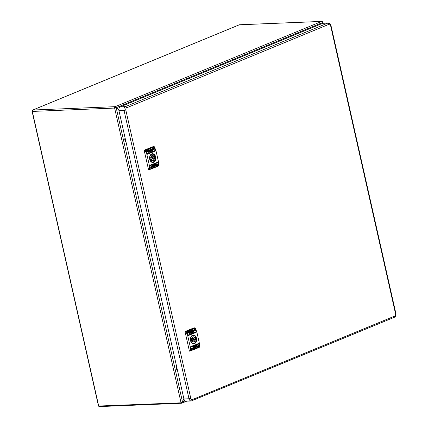 <?xml version="1.0" encoding="UTF-8"?>
<svg xmlns="http://www.w3.org/2000/svg" width="428" height="428" viewBox="0 0 428 428"><rect width="100%" height="100%" fill="white"/><g stroke="black" fill="none" stroke-linecap="round" stroke-linejoin="round"><path stroke-width="0.64" d="M177.433 370.183A2.83 2.001 -92.3 0 1 176.545 366.24M125.998 141.936A2.83 2.001 -92.3 0 1 125.104 137.993M176.518 366.127A2.83 2.001 87.7 0 0 177.449 370.247M125.083 137.88A2.83 2.001 87.7 0 0 126.009 141.994M186.715 401.17L181.611 403.24L182.51 401.978L183.81 398.468L182.51 401.978L181.06 402.818L114.634 108.07A1.134 0.802 -92.3 0 1 115.153 106.668A1.134 0.776 67.6 0 1 116.197 107.722L118.84 109.75L116.197 107.722L114.634 108.07L115.763 107.744A0.514 0.353 -112.4 0 0 115.287 107.262A0.514 0.364 87.7 0 0 115.052 107.899M322.873 23.251L322.701 22.497L322.348 23.454L322.701 22.497A1.134 0.776 -112.4 0 0 321.658 21.443A1.134 0.802 -92.3 0 1 321.856 21.4A1.134 0.802 -92.3 0 1 322.664 22.219L323.006 22.283L322.701 22.497L116.197 107.722L182.51 401.978L185.126 400.897M181.162 402.769L181.526 402.598M182.077 401.994L181.745 402.539M181.616 402.609L181.611 403.24L99.28 406.6A0.696 0.476 67.6 0 1 98.718 406.177M98.659 406.028L181.06 402.818M32.496 110.306A0.696 0.476 67.6 0 1 32.828 110.028A1.134 0.802 87.7 0 0 32.309 111.43L32.277 111.259M115.287 107.262L115.153 106.668L321.658 21.443L239.327 24.803A0.696 0.476 -112.4 0 0 239.113 24.894M239.728 24.787A1.134 0.802 87.7 0 0 239.53 24.76A1.134 0.802 87.7 0 0 239.327 24.803L32.828 110.028L115.153 106.668M330.582 25.53L330.924 25.284C330.935 24.219 330.074 23.454 328.33 22.984L323.242 23.192A3.087 2.183 87.7 0 0 322.701 23.31L120.354 106.818A3.087 2.183 87.7 0 0 118.941 110.643L183.922 398.966A3.087 2.183 87.7 0 0 186.126 401.191L191.214 400.988A3.087 2.183 87.7 0 0 191.76 400.865A1.284 0.883 -112.4 0 0 191.969 400.822A1.284 0.883 -112.4 0 0 192.391 399.591A1.803 1.273 -92.3 0 1 190.786 398.366L125.811 110.039A1.803 1.273 -92.3 0 1 126.635 107.808L328.977 24.3A1.803 1.273 -92.3 0 1 330.582 25.53L395.558 313.852A1.803 1.273 -92.3 0 1 394.734 316.083L192.391 399.591M149.056 151.025L148.495 150.367L148.891 150.174L149.549 151.004L148.96 150.41L149.056 151.025L148.784 150.988M148.901 151.036L148.634 150.998M155.273 150.442L153.732 147.141L145.82 150.41L147.334 153.716A0.77 0.53 67.6 0 1 147.409 153.941L155.348 150.661A0.77 0.53 -112.4 0 0 155.273 150.442L147.334 153.716M146.494 150.688L146.943 150.651L146.622 151.052L147.344 151.437L147.168 152.015L146.783 151.994L147.12 151.587L146.419 151.255L146.494 150.688M146.601 150.64L146.874 150.886M147.039 150.907L146.595 150.998M147.179 151.207L147.168 152.015L146.783 151.994M146.67 151.715L147.007 151.753M147.59 150.233L148.553 150.672L148.537 151.18L148.163 150.918L148.414 151.469L147.59 150.233M149.859 149.297L149.923 149.661L149.859 149.297M150.544 149.014L151.132 150.292L150.415 150.137L150.672 148.96L151.287 150.287L150.838 150.485M147.478 150.758L147.933 151.699L147.382 151.421L147.478 150.758M147.649 150.95L147.419 151.287L147.901 151.448M147.922 151.426L147.778 151.705L147.382 151.421M149.511 149.918L150.046 150.201L149.511 149.918L149.447 150.597L149.987 150.854L149.447 150.597M149.891 150.207L149.495 150.49L149.939 150.308L149.361 149.923M149.928 150.635L149.65 150.485L150.137 150.405L149.832 150.859L150.051 150.554M151.266 149.19L151.796 149.511L151.394 149.795L151.876 149.688L151.721 150.137L151.127 149.757L151.341 149.185M151.116 149.201L151.667 149.923M151.785 149.837L151.571 150.142L151.17 149.859M152.079 148.858L152.101 149.95L151.683 149.051L152.079 148.858M149.934 149.773L150.56 150.586L149.934 149.773M152.411 148.751L153.936 148.12L154.353 149.019L152.828 149.65L152.411 148.751M148.757 151.154L149.372 151.758L148.96 152.555L148.484 151.977L148.757 151.154M149.072 151.897L148.96 152.555L148.586 152.293M149.415 151.207L149.73 151.073L150.089 151.849L149.773 151.983L149.415 151.207M149.891 151.009L150.34 151.747L149.891 151.009M151.309 150.603L151.624 151.25L151.309 150.603M150.469 151.068L150.688 151.635L150.469 151.068M150.945 150.875L151.18 151.432L150.945 150.875M151.956 150.544L151.967 151.079L151.758 150.624M152.539 150.217L152.759 150.779L152.539 150.217M152.443 150.544L152.737 150.64M152.09 150.431L152.411 150.891L152.09 150.431M153.764 147.179L155.359 150.405A0.77 0.53 67.6 0 1 155.434 150.624L147.409 153.941M145.878 150.265L153.732 147.141L145.82 150.41M147.205 154.005L147.553 154.214L155.246 151.036L155.321 150.656M153.716 147.179L153.374 146.975M153.492 146.97L145.793 150.142L147.248 153.754A0.77 0.53 -112.4 0 1 147.323 153.973L147.601 154.208L155.3 151.031L155.439 150.651M157.948 162.217L150.073 165.176L149.939 165.583A0.77 0.53 -112.4 0 1 149.961 165.807L149.944 169.172L149.388 169.402L149.452 165.786L149.939 165.583M158.044 162.212L158.05 162.233A0.77 0.53 67.6 0 1 158.076 162.458L157.809 166.139L150.025 169.317M158.076 162.458L158.537 162.035L155.92 150.426L155.434 150.624M147.248 153.754L146.756 153.952L149.452 165.786M154.198 146.574L153.475 146.488L144.487 150.078L153.475 146.488L154.39 146.874L155.92 150.426M158.569 162.26L158.606 165.599L157.927 166.251L158.553 165.898M148.484 169.488A0.514 0.364 87.7 0 0 148.944 169.841L149.308 169.713L148.484 169.488L144.252 150.715A0.514 0.364 87.7 0 1 144.487 150.078M144.808 150.067L145.167 150.677L145.729 150.447M153.866 147.173L154.39 146.874M149.308 169.713L149.388 169.402M146.756 153.952L145.167 150.677M144.953 150.389L144.252 150.715M150.014 169.311L157.9 165.759M149.928 165.529L157.964 162.271A0.77 0.53 -112.4 0 1 157.991 162.496L157.841 166.011L150.041 169.135L157.953 165.866M150.019 165.524L150.025 165.55A0.77 0.53 67.6 0 1 150.051 165.775L150.142 169.188M157.798 162.126L150.1 165.299M157.499 165.583L157.108 165.615L157.536 165.208L157.081 164.812L157.456 164.229L157.772 164.25L157.327 164.662L157.782 165.133L156.958 165.62M157.13 165.352L157.445 165.347M157.755 164.534L157.327 164.662M156.402 166.032L155.771 165.583L156.413 164.684L156.402 166.032L156.257 164.748M156.193 165.588L155.771 165.583M154.134 166.968L154.224 166.599L154.064 166.974M153.529 167.22L153.326 165.957L154 166.112L153.529 167.22L153.385 166.765L153.695 166.743M153.7 165.775L154 166.112L153.545 165.78M156.707 165.502L156.696 164.539L157.044 164.957L156.477 165.524M156.83 164.967L156.466 164.807M156.696 164.539L156.894 164.834L156.541 164.545M155.209 166.091L155.064 165.24L155.327 165.845L155.701 165.256L155.696 165.893L155.059 165.904M154.182 166.053L154.669 166.342L154.331 166.048L154.669 166.342L154.989 165.754L154.487 165.395M154.331 166.048L154.776 165.764M154.182 165.85L154.636 165.39L154.989 165.754M154.636 165.39L154.84 165.657M152.791 167.07L152.598 166.663L153.042 166.455L152.603 166.385L152.903 166.107L153.256 166.39L152.914 167.064L152.598 166.738M152.903 166.107L153.101 166.401L152.748 166.112M152.101 167.401L152.512 166.294L152.507 167.209L152.101 167.401M154.262 166.487L154.112 165.631M151.78 167.509L150.255 168.14L150.265 167.22L151.785 166.594L151.78 167.509L151.635 166.653M155.787 165.09L155.562 164.347L156.172 163.662L156.343 164.256L155.637 165.096L156.102 164.502M155.637 165.096L156.241 163.892L155.594 164.892M156.172 163.662L156.236 163.94M155.257 165.031L154.941 165.037L155.262 164.24L155.107 164.967M154.781 165.229L154.786 164.438L154.695 165.229M153.438 165.631L153.422 164.978L153.438 165.631M154.321 165.165L154.364 164.587L154.321 165.165M154.364 164.587L154.535 164.796L154.23 164.716M153.845 165.363L153.866 164.791L153.754 165.363M152.994 165.583L153.154 165.112L153.064 165.604M152.25 166.021L152.288 165.443L152.159 166.021M152.71 165.802L152.716 165.294L152.625 165.807M157.782 165.133L157.349 165.588M156.98 165.358L157.295 165.352L156.98 165.358M157.301 164.234L157.622 164.256M157.178 164.668L157.681 164.796M156.07 165.534L155.829 165.181M154.278 166.706L153.984 166.974M153.385 166.765L153.845 166.118M153.534 166.556L153.385 166.155L153.647 166.027L153.534 166.556L153.786 166.198M157.044 164.957L156.552 165.508M155.482 165.877L155.134 166.091M155.327 165.845L155.107 165.224M155.696 165.893L155.546 165.278M154.513 166.348L154.84 165.759M153.256 166.492L152.764 167.07M152.764 166.867L153.042 166.631M152.277 167.123L151.945 167.407M152.507 167.209L152.363 166.353M151.63 167.514L150.26 168.081M156.017 163.673L156.225 163.94M155.813 164.422L156.241 163.892M154.385 164.801L154.171 165.171L154.208 164.593M153.887 165.058L153.689 165.369M152.138 165.449L152.095 166.027M152.149 162.319A4.194 2.964 87.7 0 0 152.587 162.228M154.802 157.755A4.194 2.964 87.7 0 0 154.529 156.434M152.256 154.005A4.194 2.964 87.7 0 0 151.806 153.946M152.475 156.792A3.344 2.365 -92.3 0 1 152.614 157.269A3.344 2.365 -92.3 0 1 152.641 157.408M149.816 159.542L151.111 159.724A2.627 1.856 87.7 0 0 153.106 160.628A2.627 1.856 87.7 0 0 154.396 158.371L152.999 158.264M151.121 159.676A2.418 1.712 87.7 0 0 152.496 160.532A2.418 1.712 87.7 0 0 154.107 158.221L155.289 157.734L153.005 158.023M150.683 158.012L150.688 157.852A2.418 1.712 -92.3 0 1 152.298 155.701A2.418 1.712 -92.3 0 1 153.775 156.739L153.973 156.493A2.627 1.856 87.7 0 0 151.972 155.589A2.627 1.856 87.7 0 0 150.688 157.852L150.683 158.012M153.85 156.707L154.883 156.118L153.775 156.739L151.592 156.883A2.215 1.562 -92.3 0 0 151.212 156.381M146.446 150.651L146.788 150.656M146.884 150.913L146.51 150.918L146.884 150.913M147.023 151.212L146.446 151.009M147.018 152.02L146.627 152.004M146.52 151.721L146.858 151.758L146.52 151.721M148.045 150.672L147.676 150.201M148.714 151.02L148.398 150.677M148.414 151.469L148.216 150.72M150.49 149.725L150.629 150.051L150.645 149.72M150.875 150.217L150.763 149.698M149.549 151.004L149.099 150.356M148.709 150.982L148.719 150.635M151.929 148.864L152.25 148.907M152.101 148.912L152.165 149.538M152.315 149.864L152.01 149.543M150.56 150.586L150.014 149.741M154.353 149.019L153.802 148.174M154.198 149.03L152.807 149.602M148.773 152.336L149.115 151.48L148.714 151.442L148.719 152.095M148.714 151.442L149.078 151.346M148.864 151.432L148.869 152.084M150.372 151.41L150.314 151.079L150.731 151.319M152.871 150.704L152.529 150.661M152.978 157.188L152.459 157.402L153.096 157.21L153.197 158.018M152.4 157.156L152.989 156.771M189.914 332.342L189.358 331.679L189.754 331.486L190.412 332.315L189.823 331.727L189.647 332.305M189.764 332.347L189.492 332.31M196.131 331.754L194.596 328.458L186.678 331.721L188.192 335.033A0.77 0.53 67.6 0 1 188.272 335.252L196.211 331.978A0.77 0.53 -112.4 0 0 196.131 331.754L188.192 335.033M187.357 332L187.801 331.962L187.48 332.363L188.208 332.749L188.031 333.326L187.646 333.31L187.983 332.904L187.277 332.567L187.357 332M187.459 331.957L187.737 332.203M187.897 332.224L187.459 332.315M188.036 332.524L188.031 333.326L187.646 333.31M187.534 333.027L187.871 333.07M188.454 331.545L189.411 331.984L189.395 332.497L189.021 332.235L189.278 332.786L188.454 331.545M190.722 330.614L190.781 330.972L190.722 330.614M191.407 330.33L191.995 331.609L191.279 331.454L191.535 330.277L192.145 331.598L191.696 331.796M188.336 332.069L188.791 333.016L188.245 332.738L188.336 332.069M188.513 332.267L188.277 332.604L188.759 332.759M188.785 332.738L188.641 333.021L188.245 332.738M190.374 331.229L190.904 331.518L190.374 331.229L190.31 331.914L190.845 332.165L190.31 331.914M190.754 331.523L190.358 331.807L190.802 331.625L190.219 331.235M190.792 331.951L190.508 331.802L191 331.716L190.695 332.171L190.915 331.871M192.129 330.507L192.691 330.903L192.258 331.106L192.734 330.999L192.584 331.449L191.985 331.069L192.199 330.502M191.974 330.512L192.525 331.235M192.648 331.149L192.584 331.449L192.033 331.17M192.942 330.17L192.964 331.267L192.547 330.363L192.942 330.17M190.792 331.09L191.423 331.898L190.792 331.09M193.274 330.063L194.794 329.437L195.211 330.336L193.686 330.962L193.274 330.063M189.615 332.465L190.235 333.075L189.823 333.872L189.342 333.294L189.615 332.465M189.706 332.428L190.112 332.679L189.551 332.438M189.7 333.877L189.449 333.61M190.273 332.524L190.594 332.39L190.952 333.166L190.631 333.3L190.273 332.524M190.754 332.326L191.198 333.064L190.754 332.326M192.167 331.919L192.488 332.561L192.167 331.919M191.327 332.385L191.546 332.952L191.327 332.385M191.808 332.187L192.044 332.743L191.808 332.187M192.814 331.861L192.83 332.39L192.621 331.941M193.403 331.529L193.622 332.096L193.403 331.529M193.301 331.861L193.595 331.957M192.953 331.743L193.269 332.208L192.953 331.743M194.622 328.495L196.222 331.716A0.77 0.53 67.6 0 1 196.297 331.941L188.272 335.252M186.736 331.582L194.596 328.458L186.678 331.721M188.069 335.317L188.411 335.525L196.11 332.347L196.179 331.968M194.574 328.495L194.232 328.287M194.355 328.281L186.656 331.459L188.106 335.065A0.77 0.53 -112.4 0 1 188.181 335.29L188.464 335.525L196.158 332.347L196.302 331.968M198.811 343.529L190.936 346.493L190.797 346.899A0.77 0.53 -112.4 0 1 190.824 347.124L190.808 350.484L190.246 350.719L190.31 347.103L190.797 346.899M198.908 343.524L198.913 343.55A0.77 0.53 67.6 0 1 198.94 343.775L198.672 347.45L190.888 350.634M198.94 343.775L199.4 343.347L196.784 331.737L196.297 331.941M188.106 335.065L187.619 335.268L190.31 347.103M194.2 327.811A0.514 0.364 87.7 0 0 194.109 327.795L185.351 331.395L194.333 327.805L195.248 328.185L196.784 331.737M199.427 343.572L199.469 346.91L198.79 347.568L199.416 347.21M189.347 350.805A0.514 0.364 87.7 0 0 189.802 351.158L190.171 351.03L189.347 350.805L185.115 332.032A0.514 0.364 87.7 0 1 185.351 331.395M185.666 331.379L186.025 331.994L186.587 331.759M194.729 328.49L195.248 328.185M190.171 351.03L190.246 350.719M187.619 335.268L186.025 331.994M185.816 331.705L185.115 332.032M190.872 350.623L198.763 347.071M190.786 346.841L198.827 343.588A0.77 0.53 -112.4 0 1 198.849 343.812L198.699 347.327L190.899 350.446L198.817 347.183M190.883 346.841L190.888 346.862A0.77 0.53 67.6 0 1 190.909 347.087L191 350.505M198.662 343.438L190.963 346.616M198.362 346.894L197.971 346.926L198.399 346.525L197.939 346.129L198.314 345.54L198.635 345.562L198.191 345.974L198.646 346.445L197.816 346.937M197.993 346.664L198.308 346.664M198.613 345.851L198.191 345.974M197.26 347.349L196.629 346.899L197.271 345.995L197.26 347.349L197.121 346.059M194.997 348.285L195.088 347.916L194.922 348.285M194.392 348.531L194.189 347.269L194.858 347.424L194.392 348.531L194.242 348.082L194.553 348.06M194.563 347.092L194.708 347.429L194.408 347.097M197.565 346.814L197.554 345.856L197.907 346.268L197.335 346.835M197.693 346.279L197.329 346.118M197.554 345.856L197.907 346.145L197.404 345.861M196.067 347.402L195.922 346.552L196.185 347.156L196.559 346.573L196.554 347.21L195.922 347.215M195.045 347.37L195.526 347.659L195.195 347.365L195.526 347.659L195.853 347.065L195.35 346.712M195.195 347.365L195.639 347.076M195.045 347.167L195.5 346.701L195.853 347.065M195.5 346.701L195.698 346.969M193.654 348.387L193.461 347.975L193.905 347.771L193.461 347.697L193.766 347.418L194.114 347.707L193.777 348.381L193.461 348.055M193.766 347.418L193.964 347.713L193.611 347.424M192.958 348.718L193.376 347.606L193.37 348.526L192.958 348.718M195.12 347.798L194.975 346.948M192.643 348.825L191.118 349.451L191.123 348.536L192.648 347.905L192.643 348.825L192.493 347.969M196.65 346.407L196.425 345.658L197.03 344.979L197.115 345.808L196.5 346.413L196.96 345.813M197.03 344.979L197.094 345.252L196.88 344.984M196.12 346.348L195.799 346.477L196.126 345.557L195.971 346.279M195.644 346.541L195.65 345.754L195.553 346.546M194.296 346.948L194.285 346.289L194.296 346.948M195.184 346.477L195.221 345.904L195.184 346.477M194.703 346.675L194.729 346.108L194.617 346.68M193.863 346.926L194.018 346.423L193.927 346.921M193.114 347.333L193.151 346.76L193.023 347.338M193.574 347.119L193.574 346.61L193.483 347.124M198.646 346.445L198.207 346.899M198.164 345.546L198.48 345.567M198.464 345.856L198.196 345.813L198.464 345.856M198.036 345.979L198.544 346.108M196.725 347.108L197.051 346.899M196.928 346.851L196.693 346.493M195.136 348.023L194.842 348.29M194.242 348.082L194.708 347.429M194.398 347.868L194.248 347.466L194.505 347.343L194.398 347.868L194.649 347.515M197.907 346.268L197.415 346.824M196.345 347.194L195.997 347.408M196.185 347.156L195.965 346.536M196.554 347.21L196.409 346.589M195.377 347.664L195.698 347.071M194.114 347.809L193.622 348.387M193.622 348.183L193.9 347.948M193.14 348.44L192.809 348.724M193.37 348.526L193.221 347.67M192.488 348.831L191.118 349.392M197.099 345.203L196.318 346.215M196.671 345.738L196.457 346.209M195.243 346.118L195.029 346.482L195.072 345.91M194.751 346.37L194.553 346.68M192.996 346.766L192.958 347.338M193.012 343.636A4.194 2.964 87.7 0 0 193.451 343.545M195.66 339.067A4.194 2.964 87.7 0 0 195.393 337.745M193.114 335.317A4.194 2.964 87.7 0 0 192.67 335.263M193.461 338.446A4.114 2.91 -92.3 0 1 193.483 338.564A3.344 2.365 -92.3 0 1 193.504 338.725M193.338 338.104A3.344 2.365 -92.3 0 1 193.472 338.585M190.674 340.859L191.974 341.041A2.627 1.856 87.7 0 0 193.97 341.945A2.627 1.856 87.7 0 0 195.254 339.688L193.863 339.581M190.797 341.255L191.974 341.041L190.701 341.298M191.979 340.988A2.418 1.712 87.7 0 0 193.354 341.849A2.418 1.712 87.7 0 0 194.97 339.538L196.147 339.046L193.863 339.34M191.546 339.329L191.551 339.163A2.418 1.712 -92.3 0 1 193.156 337.013A2.418 1.712 -92.3 0 1 194.633 338.05L194.831 337.81A2.627 1.856 87.7 0 0 192.835 336.906A2.627 1.856 87.7 0 0 191.551 339.163L191.546 339.329M194.708 338.024L195.74 337.435L194.633 338.05L192.45 338.195A2.215 1.562 -92.3 0 0 192.076 337.697M187.309 331.962L187.651 331.973M187.748 332.23L187.373 332.235L187.748 332.23M187.887 332.529L187.304 332.321M187.881 333.337L187.491 333.316M187.384 333.032L187.715 333.075L187.384 333.032M188.909 331.984L188.534 331.513M189.577 332.337L189.262 331.989M189.278 332.786L189.08 332.032M191.353 331.037L191.337 331.374L191.503 331.031M191.733 331.534L191.621 331.015M188.609 332.765L188.277 332.604L188.609 332.765M190.412 332.315L189.957 331.673M189.738 332.289L189.577 331.946M192.787 330.175L193.114 330.218M192.958 330.223L193.007 330.507M193.172 331.176L193.028 330.491M191.423 331.898L190.872 331.053M195.211 330.336L194.665 329.49M195.061 330.341L193.665 330.919M190.075 333.203L189.684 333.872M189.636 333.647L189.979 332.791L189.572 332.754L189.577 333.407M189.572 332.754L189.936 332.663M189.727 332.749L189.732 333.401M191.23 332.727L191.177 332.39L191.589 332.631M193.841 338.5L193.317 338.714L193.954 338.527L194.055 339.329M193.263 338.468L193.847 338.083M98.729 406.177L32.309 111.43L114.634 108.07M395.558 313.852L395.9 313.606L330.924 25.284M328.33 22.984A3.087 2.183 87.7 0 0 327.789 23.101A1.284 0.883 67.6 0 1 328.977 24.3M322.701 23.31L327.789 23.101L125.447 106.609A1.284 0.883 67.6 0 1 126.635 107.808M120.354 106.818L125.447 106.609A3.087 2.183 87.7 0 0 124.034 110.435L125.811 110.039M118.941 110.643L124.034 110.435L189.01 398.762L190.786 398.366M183.922 398.966L189.01 398.762A3.087 2.183 87.7 0 0 191.214 400.988L394.316 317.309A1.284 0.883 -112.4 0 0 394.734 316.083M394.102 317.357A1.284 0.883 -112.4 0 0 394.316 317.309C395.675 316.543 396.205 315.308 395.9 313.606M151.705 153.903A4.392 3.103 87.7 0 0 149.73 159.344A4.392 3.103 87.7 0 0 153.636 162.319A4.392 3.103 87.7 0 0 153.668 162.308A4.392 3.103 87.7 0 0 155.642 156.862A4.392 3.103 87.7 0 0 151.737 153.887A4.392 3.103 87.7 0 0 151.705 153.903M152.529 162.389C149.297 162.421 148.527 155.038 151.673 154L151.705 153.989A4.291 3.033 87.7 0 0 151.683 153.994A4.291 3.033 87.7 0 0 149.618 158.606A4.291 3.033 87.7 0 0 152.529 162.389L152.529 162.389A4.291 3.033 87.7 0 0 153.55 162.223A4.291 3.033 -92.3 0 0 153.577 162.212A4.291 3.033 -92.3 0 0 155.573 157.237A4.291 3.033 -92.3 0 0 152.181 153.85L152.181 153.85A4.291 3.033 -92.3 0 0 151.71 153.984M146.836 154.176L147.414 153.962M158.05 162.233L158.537 162.035M155.359 150.405L155.851 150.201M149.474 166.011L149.961 165.807M158.606 165.599L158.044 165.829M150.025 165.55L157.964 162.271M150.051 165.775L157.991 162.496M151.844 158.954A2.215 1.562 -92.3 0 1 151.357 159.944M149.639 158.579A1.097 0.776 87.7 0 0 150.865 159.056M151.549 160.147A2.418 1.712 87.7 0 0 152.149 158.927M154.396 158.371L155.305 157.996A3.911 2.766 -92.3 0 1 153.39 161.864A3.911 2.766 -92.3 0 1 150.201 160.104M155.305 157.996A4.114 2.91 -92.3 0 1 152.566 162.228A4.114 2.91 -92.3 0 1 151.143 161.779M149.779 158.226A3.911 2.766 -92.3 0 1 151.694 154.358A3.911 2.766 -92.3 0 1 154.883 156.118M154.909 156.134A4.114 2.91 87.7 0 0 152.229 154.005A4.114 2.91 87.7 0 0 150.849 154.572M151.389 156.161A2.418 1.712 -92.3 0 1 151.881 156.814M152.93 157.953A0.572 0.407 -92.3 0 1 152.154 158.269A0.572 0.407 -92.3 0 1 152.93 157.953A0.781 0.551 -92.3 0 1 152.459 158.895L150.56 159.082A0.893 0.631 -92.3 0 1 149.88 158.349M150.822 157.306L152.395 157.338L152.983 157.911L152.459 158.895A0.781 0.551 -92.3 0 1 152.395 157.338A0.781 0.551 -92.3 0 1 152.93 157.9M192.568 335.215A4.392 3.103 87.7 0 0 190.594 340.661A4.392 3.103 87.7 0 0 194.499 343.636A4.392 3.103 87.7 0 0 194.526 343.625A4.392 3.103 87.7 0 0 196.5 338.179A4.392 3.103 87.7 0 0 192.6 335.204A4.392 3.103 87.7 0 0 192.568 335.215M192.525 335.317A4.291 3.033 87.7 0 0 190.476 339.923A4.291 3.033 87.7 0 0 193.392 343.7L193.392 343.7A4.291 3.033 87.7 0 0 194.408 343.54A4.291 3.033 -92.3 0 0 194.435 343.529A4.291 3.033 -92.3 0 0 196.436 338.553A4.291 3.033 -92.3 0 0 193.044 335.167L193.044 335.167A4.291 3.033 -92.3 0 0 192.573 335.295M187.694 335.488L188.277 335.279M198.913 343.55L199.4 343.347M196.222 331.716L196.709 331.518M190.337 347.327L190.824 347.124M199.469 346.91L198.908 347.145M190.888 346.862L198.827 343.588M190.909 347.087L198.849 343.812M193.044 335.167L192.536 335.311A4.291 3.033 87.7 0 0 192.547 335.306C189.385 336.355 190.16 343.738 193.392 343.7M192.707 340.271A2.215 1.562 -92.3 0 1 192.22 341.26M190.497 339.891A1.097 0.776 87.7 0 0 191.728 340.367M192.413 341.464A2.418 1.712 87.7 0 0 193.012 340.239M195.254 339.688L196.163 339.313A3.911 2.766 -92.3 0 1 194.248 343.181A3.911 2.766 -92.3 0 1 191.065 341.416M196.163 339.313A4.114 2.91 -92.3 0 1 193.424 343.545A4.114 2.91 -92.3 0 1 192.001 343.09M190.637 339.538A3.911 2.766 -92.3 0 1 192.557 335.67A3.911 2.766 -92.3 0 1 195.74 337.435M195.767 337.451A4.114 2.91 87.7 0 0 193.087 335.317A4.114 2.91 87.7 0 0 191.707 335.884M192.247 337.473A2.418 1.712 -92.3 0 1 192.744 338.131M193.798 339.26A0.781 0.551 -92.3 0 1 193.317 340.207L191.423 340.399A0.893 0.631 -92.3 0 1 190.744 339.666M191.685 338.623L193.253 338.65L193.847 339.227L193.317 340.207A0.781 0.551 -92.3 0 1 193.253 338.65A0.781 0.551 -92.3 0 1 193.788 339.217M193.788 339.265A0.572 0.407 -92.3 0 1 193.017 339.586A0.572 0.407 -92.3 0 1 193.788 339.265M323.006 22.283L323.21 23.192M239.53 24.76L321.856 21.4M32.1 111.392L98.52 406.14M32.71 110.055L239.215 24.829M151.705 153.989L152.181 153.85M153.251 146.483L153.679 146.467M148.853 169.863L158.157 166.182M151.1 159.548L152.496 160.532M155.353 157.809C155.364 160.393 154.433 161.87 152.566 162.228L151.945 162.255M150.715 158.007L149.629 158.456M154.995 156.215C154.353 154.743 153.433 154.01 152.229 154.005L151.608 154.026M154.984 156.247L153.812 156.728M150.747 157.964C150.881 156.578 151.4 155.824 152.298 155.701M189.716 351.174L199.02 347.493M191.958 340.859L193.354 341.849M196.217 339.12C196.222 341.71 195.296 343.181 193.424 343.545L192.803 343.572M191.578 339.324L190.487 339.773M195.858 337.531C195.216 336.06 194.291 335.322 193.087 335.317L192.466 335.343M195.842 337.558L194.67 338.045M191.605 339.276C191.744 337.89 192.258 337.136 193.156 337.013"/></g></svg>
